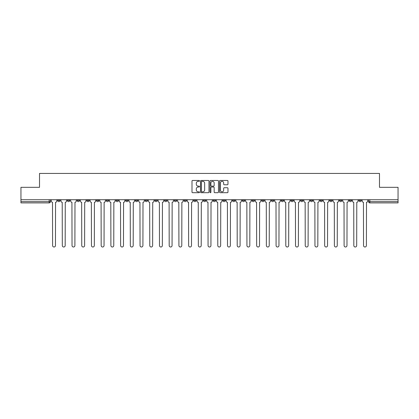 <?xml version="1.0" encoding="UTF-8"?>
<svg xmlns="http://www.w3.org/2000/svg" width="419" height="419" viewBox="0 0 419 419"><rect width="100%" height="100%" fill="white"/><g stroke="black" fill="none" stroke-linecap="round" stroke-linejoin="round"><path stroke-width="0.63" d="M199.533 180.893A0.429 0.429 0 0 0 199.104 180.463L192.609 180.463A0.613 0.613 0 0 0 191.996 181.076L191.996 192.08A0.613 0.613 0 0 0 192.609 192.693L199.104 192.693A0.429 0.429 0 0 0 199.533 192.263A0.429 0.429 0 0 0 199.104 191.834L198.266 191.834A1.959 1.959 0 0 1 196.307 189.88L196.307 188.964A1.959 1.959 0 0 1 198.266 187.005L199.104 187.005A0.429 0.429 0 0 0 199.533 186.575A0.429 0.429 0 0 0 199.104 186.151L198.266 186.151A1.959 1.959 0 0 1 196.307 184.192L196.307 183.276A1.959 1.959 0 0 1 198.266 181.317L199.104 181.317A0.429 0.429 0 0 0 199.533 180.893M320.001 199.722L320.001 200.408L322.494 200.408A1.247 1.247 0 0 1 321.247 201.649A1.247 1.247 0 0 1 320.001 200.408L320.001 199.722M310.285 199.722L310.285 200.408L312.778 200.408A1.247 1.247 0 0 1 311.532 201.649A1.247 1.247 0 0 1 310.285 200.408L310.285 199.722M251.981 199.722L251.981 200.408L254.474 200.408A1.247 1.247 0 0 1 253.228 201.649A1.247 1.247 0 0 1 251.981 200.408L251.981 199.722M242.266 199.722L242.266 200.408L244.754 200.408A1.247 1.247 0 0 1 243.512 201.649A1.247 1.247 0 0 1 242.266 200.408L242.266 199.722M232.545 199.722L232.545 200.408L235.038 200.408A1.247 1.247 0 0 1 233.792 201.649A1.247 1.247 0 0 1 232.545 200.408L232.545 199.722M213.114 199.722L213.114 200.408L215.607 200.408A1.247 1.247 0 0 1 214.36 201.649A1.247 1.247 0 0 1 213.114 200.408L213.114 199.722M193.678 200.408L193.678 199.722L193.678 200.408A1.247 1.247 0 0 0 194.924 201.649A1.247 1.247 0 0 1 193.678 200.408L196.171 200.408A1.247 1.247 0 0 1 194.924 201.649A1.247 1.247 0 0 0 196.171 200.408L196.171 199.722L196.171 200.408M183.962 200.408L183.962 199.722L183.962 200.408A1.247 1.247 0 0 0 185.208 201.649A1.247 1.247 0 0 1 183.962 200.408L186.455 200.408A1.247 1.247 0 0 1 185.208 201.649M174.246 200.408L174.246 199.722L174.246 200.408A1.247 1.247 0 0 0 175.488 201.649A1.247 1.247 0 0 1 174.246 200.408L176.734 200.408A1.247 1.247 0 0 1 175.488 201.649A1.247 1.247 0 0 0 176.734 200.408L176.734 199.722L176.734 200.408M164.526 199.722L164.526 200.408L167.019 200.408A1.247 1.247 0 0 1 165.772 201.649A1.247 1.247 0 0 1 164.526 200.408L164.526 199.722M154.81 199.722L154.81 200.408L157.303 200.408A1.247 1.247 0 0 1 156.057 201.649A1.247 1.247 0 0 1 154.81 200.408L154.81 199.722M145.094 199.722L145.094 200.408L147.582 200.408A1.247 1.247 0 0 1 146.341 201.649A1.247 1.247 0 0 1 145.094 200.408L145.094 199.722M135.374 200.408L135.374 199.722L135.374 200.408A1.247 1.247 0 0 0 136.62 201.649A1.247 1.247 0 0 1 135.374 200.408L137.867 200.408A1.247 1.247 0 0 1 136.62 201.649M115.943 200.408L115.943 199.722L115.943 200.408A1.247 1.247 0 0 0 117.189 201.649A1.247 1.247 0 0 1 115.943 200.408L118.43 200.408A1.247 1.247 0 0 1 117.189 201.649A1.247 1.247 0 0 0 118.43 200.408L118.43 199.722L118.43 200.408M106.222 200.408L106.222 199.722L106.222 200.408A1.247 1.247 0 0 0 107.468 201.649A1.247 1.247 0 0 1 106.222 200.408L108.715 200.408A1.247 1.247 0 0 1 107.468 201.649A1.247 1.247 0 0 0 108.715 200.408L108.715 199.722L108.715 200.408M96.506 200.408L96.506 199.722L96.506 200.408A1.247 1.247 0 0 0 97.753 201.649A1.247 1.247 0 0 1 96.506 200.408L98.999 200.408A1.247 1.247 0 0 1 97.753 201.649A1.247 1.247 0 0 0 98.999 200.408L98.999 199.722L98.999 200.408M86.791 200.408L86.791 199.722L86.791 200.408A1.247 1.247 0 0 0 88.037 201.649A1.247 1.247 0 0 1 86.791 200.408L89.284 200.408A1.247 1.247 0 0 1 88.037 201.649M77.075 200.408L77.075 199.722L77.075 200.408A1.247 1.247 0 0 0 78.316 201.649A1.247 1.247 0 0 1 77.075 200.408L79.563 200.408A1.247 1.247 0 0 1 78.316 201.649A1.247 1.247 0 0 0 79.563 200.408L79.563 199.722L79.563 200.408M67.354 200.408L67.354 199.722L67.354 200.408A1.247 1.247 0 0 0 68.601 201.649A1.247 1.247 0 0 1 67.354 200.408L69.847 200.408A1.247 1.247 0 0 1 68.601 201.649A1.247 1.247 0 0 0 69.847 200.408L69.847 199.722L69.847 200.408M227.37 184.774A0.613 0.613 0 0 0 227.978 184.161L227.978 181.076A0.613 0.613 0 0 0 227.37 180.463L220.153 180.463A0.613 0.613 0 0 0 219.54 181.076L219.54 192.08A0.613 0.613 0 0 0 220.153 192.693L227.37 192.693A0.613 0.613 0 0 0 227.978 192.08L227.978 188.351A0.613 0.613 0 0 0 227.37 187.738L224.28 187.738A0.613 0.613 0 0 0 223.667 188.351L223.667 190.2A1.634 1.634 0 0 1 222.033 191.834A1.634 1.634 0 0 1 220.399 190.2L220.399 182.956A1.634 1.634 0 0 1 222.033 181.317A1.634 1.634 0 0 1 223.667 182.956L223.667 184.161A0.613 0.613 0 0 0 224.28 184.774L227.37 184.774M20.95 199.722L20.95 187.324L39.512 187.324L39.512 173.435L379.488 173.435L379.488 187.324L398.05 187.324L398.05 199.722L20.95 199.722L20.95 201.649L50.411 201.649L50.411 199.722L50.411 201.649A1.247 1.247 0 0 1 49.17 202.896L20.95 202.896L20.95 201.649M208.966 181.076A0.613 0.613 0 0 0 208.353 180.463L201.141 180.463A0.613 0.613 0 0 0 200.528 181.076L200.528 192.08A0.613 0.613 0 0 0 201.141 192.693L208.353 192.693A0.613 0.613 0 0 0 208.966 192.08L208.966 181.076M210.647 180.463L217.859 180.463A0.613 0.613 0 0 1 218.472 181.076L218.472 192.08A0.613 0.613 0 0 1 217.859 192.693L214.774 192.693A0.613 0.613 0 0 1 214.161 192.08L214.161 187.618A0.613 0.613 0 0 0 213.549 187.005L211.501 187.005A0.613 0.613 0 0 0 210.893 187.618L210.893 192.263A0.429 0.429 0 0 1 210.464 192.693A0.429 0.429 0 0 1 210.034 192.263L210.034 181.076A0.613 0.613 0 0 1 210.647 180.463M368.589 199.722L368.589 201.649L398.05 201.649L398.05 202.896L369.83 202.896A1.247 1.247 0 0 1 368.589 201.649A1.247 1.247 0 0 0 369.83 202.896L369.83 199.722M398.05 199.722L398.05 201.649M361.361 199.722L361.361 200.408A1.247 1.247 0 0 1 360.115 201.649A1.247 1.247 0 0 1 358.868 200.408L361.361 200.408M358.868 199.722L358.868 200.408M351.646 199.722L351.646 200.408A1.247 1.247 0 0 1 350.399 201.649A1.247 1.247 0 0 1 349.153 200.408A1.247 1.247 0 0 0 350.399 201.649M349.153 199.722L349.153 200.408L351.646 200.408M341.925 199.722L341.925 200.408A1.247 1.247 0 0 1 340.684 201.649A1.247 1.247 0 0 1 339.437 200.408L341.925 200.408M339.437 199.722L339.437 200.408M332.209 199.722L332.209 200.408A1.247 1.247 0 0 1 330.963 201.649A1.247 1.247 0 0 1 329.716 200.408L332.209 200.408M329.716 199.722L329.716 200.408M322.494 199.722L322.494 200.408M312.778 199.722L312.778 200.408L312.778 199.722M303.057 199.722L303.057 200.408A1.247 1.247 0 0 1 301.811 201.649A1.247 1.247 0 0 1 300.57 200.408L303.057 200.408M300.57 199.722L300.57 200.408M293.342 199.722L293.342 200.408A1.247 1.247 0 0 1 292.095 201.649A1.247 1.247 0 0 1 290.849 200.408L293.342 200.408M290.849 199.722L290.849 200.408M283.626 199.722L283.626 200.408A1.247 1.247 0 0 1 282.38 201.649A1.247 1.247 0 0 1 281.133 200.408L283.626 200.408M281.133 199.722L281.133 200.408M273.906 199.722L273.906 200.408A1.247 1.247 0 0 1 272.659 201.649A1.247 1.247 0 0 1 271.418 200.408L273.906 200.408M271.418 199.722L271.418 200.408M264.19 199.722L264.19 200.408A1.247 1.247 0 0 1 262.943 201.649A1.247 1.247 0 0 1 261.697 200.408L264.19 200.408M261.697 199.722L261.697 200.408M254.474 199.722L254.474 200.408A1.247 1.247 0 0 1 253.228 201.649M244.754 199.722L244.754 200.408M235.038 200.408L235.038 199.722L235.038 200.408A1.247 1.247 0 0 1 233.792 201.649M225.322 199.722L225.322 200.408A1.247 1.247 0 0 1 224.076 201.649A1.247 1.247 0 0 1 222.829 200.408A1.247 1.247 0 0 0 224.076 201.649A1.247 1.247 0 0 0 225.322 200.408L222.829 200.408L222.829 199.722M215.607 200.408L215.607 199.722L215.607 200.408A1.247 1.247 0 0 1 214.36 201.649M205.886 199.722L205.886 200.408A1.247 1.247 0 0 1 204.64 201.649A1.247 1.247 0 0 1 203.393 200.408A1.247 1.247 0 0 0 204.64 201.649M203.393 199.722L203.393 200.408L205.886 200.408M186.455 199.722L186.455 200.408L186.455 199.722M167.019 200.408L167.019 199.722L167.019 200.408A1.247 1.247 0 0 1 165.772 201.649M157.303 200.408L157.303 199.722L157.303 200.408A1.247 1.247 0 0 1 156.057 201.649M147.582 200.408L147.582 199.722L147.582 200.408A1.247 1.247 0 0 1 146.341 201.649M137.867 199.722L137.867 200.408L137.867 199.722M128.151 200.408L128.151 199.722L128.151 200.408A1.247 1.247 0 0 1 126.905 201.649A1.247 1.247 0 0 1 125.658 200.408L128.151 200.408A1.247 1.247 0 0 1 126.905 201.649M125.658 199.722L125.658 200.408M89.284 199.722L89.284 200.408L89.284 199.722M60.132 199.722L60.132 200.408A1.247 1.247 0 0 1 58.885 201.649A1.247 1.247 0 0 1 57.639 200.408A1.247 1.247 0 0 0 58.885 201.649A1.247 1.247 0 0 0 60.132 200.408L60.132 199.722M57.639 199.722L57.639 200.408L60.132 200.408M49.17 199.722L49.17 202.896A1.247 1.247 0 0 0 50.411 201.649M201.811 181.317A0.429 0.429 0 0 0 201.382 181.746L201.382 191.41A0.429 0.429 0 0 0 201.811 191.834L202.696 191.834A1.959 1.959 0 0 0 204.655 189.88L204.655 183.276A1.959 1.959 0 0 0 202.696 181.317L201.811 181.317M214.161 182.988A1.634 1.634 0 0 0 212.527 181.348A1.634 1.634 0 0 0 210.893 182.988L210.893 185.538A0.613 0.613 0 0 0 211.501 186.151L213.549 186.151A0.613 0.613 0 0 0 214.161 185.538L214.161 182.988M51.254 199.722L51.254 201.031A1.247 1.247 139.8 0 0 52.501 202.272L52.595 245.565A1.435 1.435 139.8 0 0 54.025 247.001A1.435 1.435 139.8 0 0 55.46 245.565L55.554 202.272A1.247 1.247 139.8 0 0 56.795 201.031L56.795 199.722M60.97 199.722L60.97 201.031A1.247 1.247 139.8 0 0 62.216 202.272L62.311 245.565A1.435 1.435 139.8 0 0 63.74 247.001A1.435 1.435 139.8 0 0 65.175 245.565L65.27 202.272A1.247 1.247 139.8 0 0 66.516 201.031L66.516 199.722M70.691 199.722L70.691 201.031A1.247 1.247 139.8 0 0 71.932 202.272L72.026 245.565A1.435 1.435 139.8 0 0 73.461 247.001A1.435 1.435 139.8 0 0 74.891 245.565L74.985 202.272A1.247 1.247 139.8 0 0 76.232 201.031L76.232 199.722M80.406 199.722L80.406 201.031A1.247 1.247 139.8 0 0 81.653 202.272L81.747 245.565A1.435 1.435 139.8 0 0 83.177 247.001A1.435 1.435 139.8 0 0 84.612 245.565L84.701 202.272A1.247 1.247 139.8 0 0 85.947 201.031L85.947 199.722M90.122 199.722L90.122 201.031A1.247 1.247 139.8 0 0 91.368 202.272L91.462 245.565A1.435 1.435 139.8 0 0 92.892 247.001A1.435 1.435 139.8 0 0 94.327 245.565L94.422 202.272A1.247 1.247 139.8 0 0 95.668 201.031L95.668 199.722M99.837 199.722L99.837 201.031A1.247 1.247 139.8 0 0 101.084 202.272L101.178 245.565A1.435 1.435 139.8 0 0 102.613 247.001A1.435 1.435 139.8 0 0 104.043 245.565L104.137 202.272A1.247 1.247 139.8 0 0 105.384 201.031L105.384 199.722M109.558 199.722L109.558 201.031A1.247 1.247 139.8 0 0 110.805 202.272L110.894 245.565A1.435 1.435 139.8 0 0 112.329 247.001A1.435 1.435 139.8 0 0 113.764 245.565L113.853 202.272A1.247 1.247 139.8 0 0 115.099 201.031L115.099 199.722M119.274 199.722L119.274 201.031A1.247 1.247 139.8 0 0 120.52 202.272L120.614 245.565A1.435 1.435 139.8 0 0 122.044 247.001A1.435 1.435 139.8 0 0 123.479 245.565L123.574 202.272A1.247 1.247 139.8 0 0 124.82 201.031L124.82 199.722M128.989 199.722L128.989 201.031A1.247 1.247 139.8 0 0 130.236 202.272L130.33 245.565A1.435 1.435 139.8 0 0 131.765 247.001A1.435 1.435 139.8 0 0 133.195 245.565L133.289 202.272A1.247 1.247 139.8 0 0 134.536 201.031L134.536 199.722M138.71 199.722L138.71 201.031A1.247 1.247 139.8 0 0 139.956 202.272L140.046 245.565A1.435 1.435 139.8 0 0 141.481 247.001A1.435 1.435 139.8 0 0 142.91 245.565L143.005 202.272A1.247 1.247 139.8 0 0 144.251 201.031L144.251 199.722M148.426 199.722L148.426 201.031A1.247 1.247 139.8 0 0 149.672 202.272L149.766 245.565A1.435 1.435 139.8 0 0 151.196 247.001A1.435 1.435 139.8 0 0 152.631 245.565L152.726 202.272A1.247 1.247 139.8 0 0 153.967 201.031L153.967 199.722M158.141 199.722L158.141 201.031A1.247 1.247 139.8 0 0 159.388 202.272L159.482 245.565A1.435 1.435 139.8 0 0 160.912 247.001A1.435 1.435 139.8 0 0 162.347 245.565L162.441 202.272A1.247 1.247 139.8 0 0 163.688 201.031L163.688 199.722M167.862 199.722L167.862 201.031A1.247 1.247 139.8 0 0 169.103 202.272L169.197 245.565A1.435 1.435 139.8 0 0 170.633 247.001A1.435 1.435 139.8 0 0 172.062 245.565L172.157 202.272A1.247 1.247 139.8 0 0 173.403 201.031L173.403 199.722M177.577 199.722L177.577 201.031A1.247 1.247 139.8 0 0 178.824 202.272L178.918 245.565A1.435 1.435 139.8 0 0 180.348 247.001A1.435 1.435 139.8 0 0 181.783 245.565L181.872 202.272A1.247 1.247 139.8 0 0 183.119 201.031L183.119 199.722M187.293 199.722L187.293 201.031A1.247 1.247 139.8 0 0 188.54 202.272L188.634 245.565A1.435 1.435 139.8 0 0 190.064 247.001A1.435 1.435 139.8 0 0 191.499 245.565L191.593 202.272A1.247 1.247 139.8 0 0 192.84 201.031L192.84 199.722M197.009 199.722L197.009 201.031A1.247 1.247 139.8 0 0 198.255 202.272L198.349 245.565A1.435 1.435 139.8 0 0 199.784 247.001A1.435 1.435 139.8 0 0 201.214 245.565L201.309 202.272A1.247 1.247 139.8 0 0 202.555 201.031L202.555 199.722M206.729 199.722L206.729 201.031A1.247 1.247 139.8 0 0 207.976 202.272L208.065 245.565A1.435 1.435 139.8 0 0 209.5 247.001A1.435 1.435 139.8 0 0 210.935 245.565L211.024 202.272A1.247 1.247 139.8 0 0 212.271 201.031L212.271 199.722M216.445 199.722L216.445 201.031A1.247 1.247 139.8 0 0 217.691 202.272L217.786 245.565A1.435 1.435 139.8 0 0 219.216 247.001A1.435 1.435 139.8 0 0 220.651 245.565L220.745 202.272A1.247 1.247 139.8 0 0 221.991 201.031L221.991 199.722M226.16 199.722L226.16 201.031A1.247 1.247 139.8 0 0 227.407 202.272L227.501 245.565A1.435 1.435 139.8 0 0 228.936 247.001A1.435 1.435 139.8 0 0 230.366 245.565L230.46 202.272A1.247 1.247 139.8 0 0 231.707 201.031L231.707 199.722M235.881 199.722L235.881 201.031A1.247 1.247 139.8 0 0 237.128 202.272L237.217 245.565A1.435 1.435 139.8 0 0 238.652 247.001A1.435 1.435 139.8 0 0 240.082 245.565L240.176 202.272A1.247 1.247 139.8 0 0 241.423 201.031L241.423 199.722M245.597 199.722L245.597 201.031A1.247 1.247 139.8 0 0 246.843 202.272L246.938 245.565A1.435 1.435 139.8 0 0 248.367 247.001A1.435 1.435 139.8 0 0 249.803 245.565L249.897 202.272A1.247 1.247 139.8 0 0 251.138 201.031L251.138 199.722M255.312 199.722L255.312 201.031A1.247 1.247 139.8 0 0 256.559 202.272L256.653 245.565A1.435 1.435 139.8 0 0 258.088 247.001A1.435 1.435 139.8 0 0 259.518 245.565L259.612 202.272A1.247 1.247 139.8 0 0 260.859 201.031L260.859 199.722M265.033 199.722L265.033 201.031A1.247 1.247 139.8 0 0 266.274 202.272L266.369 245.565A1.435 1.435 139.8 0 0 267.804 247.001A1.435 1.435 139.8 0 0 269.234 245.565L269.328 202.272A1.247 1.247 139.8 0 0 270.574 201.031L270.574 199.722M274.749 199.722L274.749 201.031A1.247 1.247 139.8 0 0 275.995 202.272L276.09 245.565A1.435 1.435 139.8 0 0 277.519 247.001A1.435 1.435 139.8 0 0 278.954 245.565L279.044 202.272A1.247 1.247 139.8 0 0 280.29 201.031L280.29 199.722M284.464 199.722L284.464 201.031A1.247 1.247 139.8 0 0 285.711 202.272L285.805 245.565A1.435 1.435 139.8 0 0 287.235 247.001A1.435 1.435 139.8 0 0 288.67 245.565L288.764 202.272A1.247 1.247 139.8 0 0 290.011 201.031L290.011 199.722M294.18 199.722L294.18 201.031A1.247 1.247 139.8 0 0 295.426 202.272L295.521 245.565A1.435 1.435 139.8 0 0 296.956 247.001A1.435 1.435 139.8 0 0 298.386 245.565L298.48 202.272A1.247 1.247 139.8 0 0 299.726 201.031L299.726 199.722M303.901 199.722L303.901 201.031A1.247 1.247 139.8 0 0 305.147 202.272L305.236 245.565A1.435 1.435 139.8 0 0 306.671 247.001A1.435 1.435 139.8 0 0 308.106 245.565L308.195 202.272A1.247 1.247 139.8 0 0 309.442 201.031L309.442 199.722M313.616 199.722L313.616 201.031A1.247 1.247 139.8 0 0 314.863 202.272L314.957 245.565A1.435 1.435 139.8 0 0 316.387 247.001A1.435 1.435 139.8 0 0 317.822 245.565L317.916 202.272A1.247 1.247 139.8 0 0 319.163 201.031L319.163 199.722M323.332 199.722L323.332 201.031A1.247 1.247 139.8 0 0 324.578 202.272L324.673 245.565A1.435 1.435 139.8 0 0 326.108 247.001A1.435 1.435 139.8 0 0 327.538 245.565L327.632 202.272A1.247 1.247 139.8 0 0 328.878 201.031L328.878 199.722M333.053 199.722L333.053 201.031A1.247 1.247 139.8 0 0 334.299 202.272L334.388 245.565A1.435 1.435 139.8 0 0 335.823 247.001A1.435 1.435 139.8 0 0 337.253 245.565L337.347 202.272A1.247 1.247 139.8 0 0 338.594 201.031L338.594 199.722M342.768 199.722L342.768 201.031A1.247 1.247 139.8 0 0 344.015 202.272L344.109 245.565A1.435 1.435 139.8 0 0 345.539 247.001A1.435 1.435 139.8 0 0 346.974 245.565L347.068 202.272A1.247 1.247 139.8 0 0 348.309 201.031L348.309 199.722M352.484 199.722L352.484 201.031A1.247 1.247 139.8 0 0 353.73 202.272L353.825 245.565A1.435 1.435 139.8 0 0 355.26 247.001A1.435 1.435 139.8 0 0 356.689 245.565L356.784 202.272A1.247 1.247 139.8 0 0 358.03 201.031L358.03 199.722M362.205 199.722L362.205 201.031A1.247 1.247 139.8 0 0 363.446 202.272L363.54 245.565A1.435 1.435 139.8 0 0 364.975 247.001A1.435 1.435 139.8 0 0 366.405 245.565L366.499 202.272A1.247 1.247 139.8 0 0 367.746 201.031L367.746 199.722"/></g></svg>
